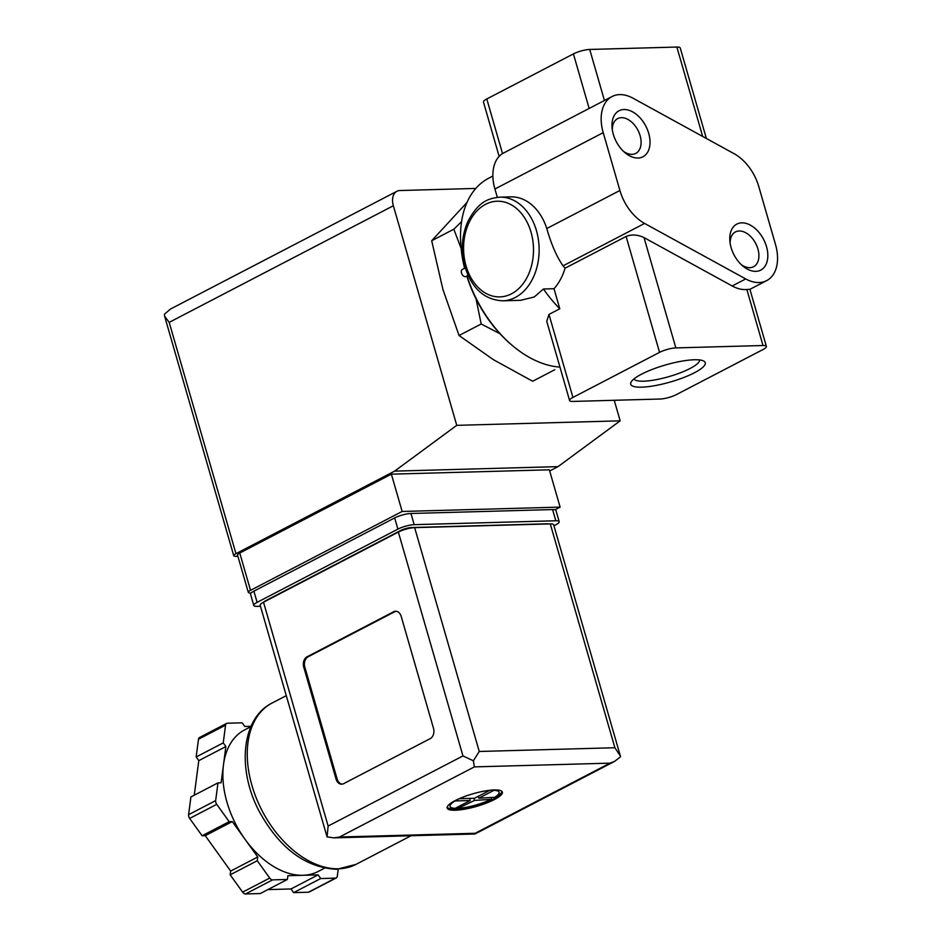 <?xml version="1.0" encoding="UTF-8"?>
<svg xmlns="http://www.w3.org/2000/svg" width="941" height="941" viewBox="0 0 941 941"><rect width="100%" height="100%" fill="white"/><g stroke="black" fill="none" stroke-linecap="round" stroke-linejoin="round"><path stroke-width="1.41" d="M766.386 346.417A11.962 2.729 -16.1 0 1 763.057 349.511L676.426 394.573A11.962 2.729 -16.1 0 1 660.135 399.019L572.975 401.431A11.962 2.729 -16.1 0 1 569.599 400.525A11.962 2.729 -16.1 0 1 572.928 397.431L659.559 352.357A11.962 2.729 -16.1 0 1 675.861 347.911L763.01 345.512A11.962 2.729 -16.1 0 1 766.386 346.417L749.895 289.275L746.848 289.499A39.887 25.678 -117.5 0 1 732.18 285.982L644.02 237.591C637.586 234.591 631.623 234.215 626.106 236.45L565.047 268.209L563.059 265.856C556.79 256.94 551.367 244.495 546.78 228.522L619.907 190.482L603.216 132.657A39.887 25.678 -117.5 0 1 612.05 96.523A39.887 25.678 -117.5 0 1 632.999 98.205L734.121 153.701A39.887 25.678 -117.5 0 1 758.811 186.659L775.502 244.484A39.887 25.678 -117.5 0 1 766.668 280.618A39.887 25.678 -117.5 0 1 745.719 278.936L644.597 223.44A39.887 25.678 -117.5 0 1 619.907 190.482M497.33 197.328L494.919 189A39.887 25.678 -117.5 0 1 502.541 153.559L612.05 96.523M543.463 289.005L554.002 288.711L559.801 308.777A103.698 66.764 62.5 0 1 543.463 289.005L534.276 296.956L520.573 300.332M467.983 275.301L466.971 275.831A103.698 66.764 62.5 0 0 512.68 345.782A103.698 66.764 62.5 0 0 559.942 367.072M492.884 176.038L488.802 178.155A103.698 66.764 62.5 0 0 460.961 246.366A103.698 66.764 62.5 0 0 464.772 268.161M569.599 400.525L546.745 321.34L548.968 314.412L559.801 308.777M467.007 202.444L431.696 240.731L442.905 289.405L459.043 335.502L493.378 359.662L532.641 381.246L554.778 369.731M499.906 333.679L481.18 323.998L459.043 335.502M481.18 323.998L476.052 298.885M462.396 251.765L453.833 229.216L431.696 240.731M453.833 229.216L461.572 221.629M699.622 359.956A34.17 7.799 -16.1 0 1 668.91 376.623A34.17 7.799 -16.1 0 1 634.022 378.894M499.142 156.394L483.462 102.063A11.962 2.729 -16.1 0 1 486.779 98.97L573.422 53.908A11.962 2.729 -16.1 0 1 589.713 49.45L676.861 47.05A11.962 2.729 -16.1 0 1 680.237 47.956L706.362 138.468M694.329 359.768A38.804 8.857 -16.1 0 1 703.656 361.015A38.804 8.857 -16.1 0 1 670.451 381.975A38.804 8.857 -16.1 0 1 631.176 381.928A38.804 8.857 -16.1 0 1 656.642 367.79A38.804 8.857 -16.1 0 1 694.329 359.768M755.799 271.349A25.925 16.691 62.5 0 0 767.056 248.777A25.925 16.691 62.5 0 0 745.06 223.146A25.925 16.691 62.5 0 0 729.875 241.155A25.925 16.691 62.5 0 0 742.814 266.009A25.925 16.691 62.5 0 0 755.799 271.349M637.986 158.029A25.925 16.691 62.5 0 0 649.243 135.457A25.925 16.691 62.5 0 0 627.247 109.826A25.925 16.691 62.5 0 0 612.073 127.835A25.925 16.691 62.5 0 0 625 152.689A25.925 16.691 62.5 0 0 637.986 158.029M499.824 197.151A51.849 37.863 88.4 0 1 538.323 239.167A51.849 37.863 88.4 0 1 515.256 297.485A51.849 37.863 88.4 0 1 502.682 300.814C484.156 299.838 471.441 288.122 464.572 265.668C460.772 250.447 461.784 235.909 467.606 222.076C478.581 200.986 488.52 198.433 499.824 197.151L510.728 196.857A51.849 37.863 88.4 0 1 546.78 228.522M565.047 268.209A51.849 37.863 88.4 0 1 554.002 288.711M466.818 276.089A101.31 65.223 62.5 0 0 511.61 344.888L512.68 345.782M460.961 246.366L461.09 247.754A101.31 65.223 62.5 0 0 464.595 268.256M466.924 276.031L466.066 276.489A3.987 2.564 -117.5 0 1 461.949 274.137A3.987 2.564 -117.5 0 1 462.384 269.408L465.219 267.938M623.507 151.348A19.608 12.621 62.5 0 0 631.999 154.348A19.608 12.621 62.5 0 0 635.751 153.407A19.608 12.621 62.5 0 0 637.904 130.176A19.608 12.621 62.5 0 0 617.661 118.613A19.608 12.621 62.5 0 0 612.309 129.823M741.32 264.668A19.608 12.621 62.5 0 0 749.812 267.679A19.608 12.621 62.5 0 0 753.565 266.726A19.608 12.621 62.5 0 0 755.717 243.507A19.608 12.621 62.5 0 0 735.474 231.933A19.608 12.621 62.5 0 0 730.122 243.143M251.165 592.983L250.565 592.995A7.975 1.823 -16.1 0 1 248.318 592.395A7.975 1.823 -16.1 0 1 250.529 590.336L402.148 511.469L560.118 507.117L554.99 509.775M237.897 556.272L235.991 556.331A7.975 1.823 -16.1 0 1 233.744 555.719A7.975 1.823 -16.1 0 1 235.956 553.661L394.608 471.135L456.75 425.344L393.362 205.75A15.95 10.269 -117.5 0 1 396.902 191.294A15.95 10.269 -117.5 0 1 399.949 190.529L475.817 188.435M614.238 400.29L620.166 420.839L558.025 466.63L549.685 470.97M235.956 553.661L169.192 322.363L164.557 316.117L164.416 314.282L170.439 309.071L396.902 191.294M620.166 420.839L456.75 425.344M558.025 466.63L394.608 471.135M248.318 592.395L237.544 555.084A7.975 1.823 -16.1 0 1 239.767 553.026L391.374 474.158L549.344 469.806L560.118 507.117M402.148 511.469L391.374 474.158M455.15 800.626A28.712 6.552 163.9 0 0 447.175 808.048A28.712 6.552 163.9 0 0 476.581 806.39A28.712 6.552 163.9 0 0 502.353 792.122A28.712 6.552 163.9 0 0 484.462 791.075A28.712 6.552 163.9 0 0 455.15 800.626M496.025 797.074L496.201 797.674A28.712 6.552 -16.1 0 1 494.154 798.803A28.712 6.552 -16.1 0 1 491.872 799.932L491.684 799.309L474.558 800.415L457.173 808.742L457.35 809.354A28.712 6.552 -16.1 0 1 455.056 809.483A28.712 6.552 -16.1 0 1 452.997 809.483L452.821 808.86A28.712 6.552 -16.1 0 1 452.08 808.825A28.712 6.552 -16.1 0 1 447.14 807.319M501.988 791.487A28.712 6.552 -16.1 0 1 498.612 795.392L495.707 797.262M464.042 796.733A25.525 5.834 163.9 0 0 459.42 798.697L474.535 798.274L489.555 790.464A25.525 5.834 163.9 0 0 482.039 791.534M494.001 797.745A25.525 5.834 163.9 0 0 493.919 790.334L478.887 798.156L495.695 797.274M470.206 800.532L455.091 800.944A25.525 5.834 163.9 0 0 455.173 808.343L470.206 800.532L469.594 798.415M455.173 808.343L452.08 808.825M491.684 799.309L491.096 799.662C480.098 804.579 469.006 807.601 457.796 808.731L457.173 808.742M333.902 837.866L339.536 837.019L475.17 833.291L474.993 833.985L333.902 837.866L327.068 836.89L260.198 605.31A11.962 2.729 -16.1 0 1 263.515 602.216L398.349 532.077A11.962 2.729 -16.1 0 1 414.64 527.63L550.273 523.89A11.962 2.729 -16.1 0 1 553.649 524.796L620.566 756.729L614.708 761.316L609.991 763.151L474.358 766.891L473.382 760.787L479.251 751.471L414.64 527.63M336.043 779.03L303.743 667.11A7.975 5.822 88.4 0 1 307.001 656.83L393.632 611.768A7.975 5.822 88.4 0 1 395.573 611.25A7.975 5.822 88.4 0 1 401.207 616.414L433.507 728.334A7.975 5.822 88.4 0 1 430.249 738.614L343.606 783.677A7.975 5.822 88.4 0 1 341.677 784.194A7.975 5.822 88.4 0 1 336.043 779.03L337.137 779.007L304.825 667.087A7.975 5.822 88.4 0 1 308.083 656.806L394.726 611.732A7.975 5.822 88.4 0 1 396.114 611.274M272.608 879.87A3.987 2.564 -117.5 0 1 269.702 878.071L257.258 860.733L257.752 856.98L245.025 839.278A79.773 51.355 62.5 0 0 302.967 875.295L287.875 875.706L287.381 879.459L272.608 879.87L245.53 893.95A3.987 2.564 -117.5 0 1 242.637 892.15L230.18 874.824L230.674 871.072L205.244 835.667L202.115 835.749L189.659 818.423A3.987 2.564 -117.5 0 1 188.588 814.694L190.917 796.956L217.983 782.865L221.111 782.783L223.499 764.668A79.773 51.355 62.5 0 0 245.025 839.278L232.309 821.587L229.181 821.669L216.736 804.343A3.987 2.564 -117.5 0 1 215.654 800.603L217.983 782.865M338.219 869.225L337.301 876.2A3.987 2.564 -117.5 0 1 336.243 877.941A3.987 2.564 -117.5 0 1 335.478 878.129L320.705 878.541L318.07 874.871L302.967 875.295A79.773 51.355 62.5 0 0 318.246 871.437L324.492 868.19M250.871 726.664L244.625 729.91A79.773 51.355 62.5 0 0 223.499 764.668L225.875 746.554L223.24 742.884L225.569 725.146A3.987 2.564 -117.5 0 1 226.628 723.406A3.987 2.564 -117.5 0 1 227.393 723.217L242.166 722.806L244.801 726.476L251.024 726.311M260.469 606.263L257.164 606.357A11.962 2.729 -16.1 0 1 253.788 605.451L250.565 594.253A11.962 2.729 -16.1 0 1 253.882 591.16L394.667 517.926A11.962 2.729 -16.1 0 1 410.958 513.48L552.59 509.575A11.962 2.729 -16.1 0 1 555.966 510.481L559.189 521.679A11.962 2.729 -16.1 0 1 555.872 524.772L553.931 525.772M253.788 605.451A11.962 2.729 -16.1 0 1 257.116 602.358L397.902 529.124A11.962 2.729 -16.1 0 1 414.193 524.666L555.813 520.773A11.962 2.729 -16.1 0 1 559.189 521.679M263.809 602.064A7.975 1.823 -16.1 0 1 265.809 600.652L400.643 530.512A7.975 1.823 -16.1 0 1 411.499 527.548L547.133 523.808A7.975 1.823 -16.1 0 1 548.709 523.937M327.068 836.89L328.127 826.057L462.96 755.929L473.382 760.787M479.251 751.471L614.885 747.73L620.39 756.046M229.181 821.669L202.115 835.749M232.309 821.587L205.244 835.667M257.752 856.98L230.674 871.072M257.258 860.733L230.18 874.824M287.381 879.459L260.304 893.538L245.53 893.95M318.07 874.871L290.992 888.963L267.903 889.598M320.705 878.541L293.627 892.621L290.992 888.963M336.243 877.941L309.177 892.021A3.987 2.564 -117.5 0 1 308.413 892.221L293.627 892.621M223.24 742.884L196.163 756.976L198.492 739.226A3.987 2.564 -117.5 0 1 199.551 737.497L226.628 723.406M225.875 746.554L198.798 760.634L196.163 756.976M194.258 795.216L198.798 760.634M342.218 784.135A7.975 5.822 88.4 0 1 337.137 779.007M478.357 796.286L478.887 798.156M491.378 797.815L491.978 799.885M473.946 798.297L474.558 800.415M456.691 807.554L457.22 809.366M563.059 265.856L644.597 223.44M676.861 47.05L702.668 136.445M589.713 49.45L604.44 100.487M573.422 53.908L589.172 108.497M644.02 237.591L675.861 347.911M746.848 289.499L763.01 345.512M486.779 98.97L502.541 153.559M494.919 189L603.216 132.657M626.106 236.45L659.559 352.357M732.18 285.982L745.719 278.936M548.968 314.412L572.928 397.431M511.457 293.827A47.862 34.958 88.4 0 1 463.937 241.308A47.862 34.958 88.4 0 1 520.208 212.043A47.862 34.958 88.4 0 1 511.457 293.827M169.192 322.363L393.362 205.75M250.529 590.336L239.767 553.026M459.537 808.225A25.525 5.834 163.9 0 0 489.673 799.991M355.992 864.391L336.655 869.296C305.355 867.602 279.559 848.335 259.269 811.471C237.026 769.714 241.155 718.383 272.067 703.045A90.936 58.554 62.5 0 0 256.352 798.25A90.936 58.554 62.5 0 0 338.584 868.778A90.936 58.554 62.5 0 0 355.992 864.391L411.076 835.737M462.96 755.929L398.349 532.077M328.127 826.057L263.515 602.216M339.536 837.019L474.358 766.891M475.17 833.291L609.991 763.151M614.885 747.73L550.273 523.89M257.116 602.358L253.882 591.16M397.902 529.124L394.667 517.926M414.193 524.666L410.958 513.48M555.813 520.773L552.59 509.575M216.736 804.343L189.659 818.423M269.702 878.071L242.637 892.15M335.478 878.129L308.413 892.221M225.569 725.146L198.492 739.226M215.654 800.603L188.588 814.694M308.083 656.806L307.001 656.83M304.825 667.087L303.743 667.11M394.726 611.732L393.632 611.768M749.906 289.334L766.668 280.618M502.682 300.814L520.573 300.32M164.757 316.717L233.744 555.719M272.067 703.045L286.276 695.658M475.029 833.973L614.708 761.316"/></g></svg>
